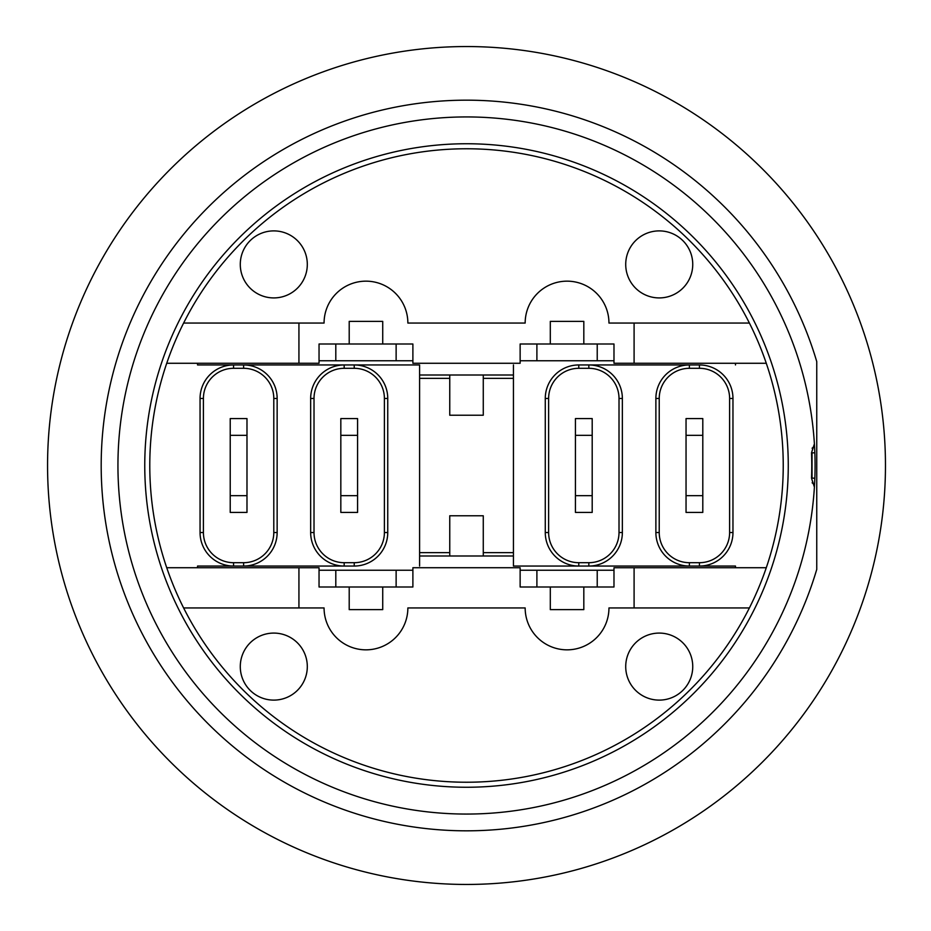 <?xml version="1.0" encoding="UTF-8"?>
<svg xmlns="http://www.w3.org/2000/svg" width="931" height="931" viewBox="0 0 931 931"><rect width="100%" height="100%" fill="white"/><g stroke="black" fill="none" stroke-linecap="round" stroke-linejoin="round"><path stroke-width="1.4" d="M520.138 344.005L520.138 360.763L536.896 360.763L536.896 344.005L520.138 344.005M536.896 344.005L597.225 344.005L597.225 360.763L536.896 360.763M597.225 360.763L613.983 360.763L613.983 344.005L597.225 344.005M520.138 363.276L520.138 360.763L520.138 363.276L412.887 363.276L412.887 344.005L396.129 344.005L396.129 360.763L335.8 360.763L335.8 344.005L319.042 344.005L319.042 360.763L335.8 360.763M335.8 344.005L396.129 344.005M396.129 360.763L412.887 360.763L412.887 363.276M319.042 363.276L319.042 360.763L319.042 363.276L166.73 363.276A316.726 316.726 0 0 1 183.616 323.057L298.932 323.057L298.932 363.276M412.887 586.995L412.887 570.238L396.129 570.238L396.129 586.995L412.887 586.995M396.129 586.995L335.8 586.995L335.8 570.238L396.129 570.238M335.8 570.238L319.042 570.238L319.042 586.995L335.8 586.995M412.887 567.724L412.887 570.238L412.887 567.724L520.138 567.724L520.138 586.995L536.896 586.995L536.896 570.238L520.138 570.238L520.138 567.724M702.8 435.336L702.8 418.578L686.042 418.578L686.042 435.336L702.8 435.336L702.8 495.664L686.042 495.664L686.042 435.336M686.042 495.664L686.042 512.422L702.8 512.422L702.8 495.664M592.197 435.336L592.197 418.578L575.439 418.578L575.439 435.336L592.197 435.336L592.197 495.664L575.439 495.664L575.439 435.336M575.439 495.664L575.439 512.422L592.197 512.422L592.197 495.664M597.225 586.995L613.983 586.995L613.983 570.238L597.225 570.238L597.225 586.995L536.896 586.995M536.896 570.238L597.225 570.238M230.225 495.664L230.225 512.422L246.983 512.422L246.983 495.664L230.225 495.664L230.225 435.336L246.983 435.336L246.983 495.664M246.983 435.336L246.983 418.578L230.225 418.578L230.225 435.336M689.394 364.952L689.394 368.304L699.449 368.304L699.449 364.952L689.394 364.952A33.516 33.516 0 0 0 655.878 398.468L655.878 532.532A33.516 33.516 0 0 0 689.394 566.048L699.449 566.048A33.516 33.516 0 0 0 732.965 532.532L732.965 398.468A33.516 33.516 0 0 0 699.449 364.952L578.791 364.952A33.516 33.516 0 0 0 545.275 398.468L545.275 532.532A33.516 33.516 0 0 0 578.791 566.048L588.846 566.048A33.516 33.516 0 0 0 622.362 532.532L622.362 398.468A33.516 33.516 0 0 0 588.846 364.952L588.846 368.304A30.164 30.164 0 0 1 619.01 398.468L622.362 398.468M699.449 566.048L735.478 566.048L699.449 566.048L699.449 562.696L689.394 562.696A30.164 30.164 0 0 1 659.229 532.532L659.229 398.468A30.164 30.164 0 0 1 689.394 368.304M233.576 364.952L197.547 364.952L233.576 364.952A33.516 33.516 0 0 0 200.06 398.468L200.06 532.532A33.516 33.516 0 0 0 233.576 566.048L243.631 566.048A33.516 33.516 0 0 0 277.147 532.532L277.147 398.468A33.516 33.516 0 0 0 243.631 364.952L233.576 364.952L233.576 368.304L243.631 368.304A30.164 30.164 0 0 1 273.795 398.468L273.795 532.532A30.164 30.164 0 0 1 243.631 562.696L233.576 562.696L233.576 566.048L197.547 566.048L233.576 566.048M243.631 562.696L243.631 566.048L354.234 566.048A33.516 33.516 0 0 0 387.75 532.532L387.75 398.468A33.516 33.516 0 0 0 354.234 364.952L243.631 364.952L243.631 368.304M354.234 364.952L419.59 364.952L354.234 364.952L354.234 368.304A30.164 30.164 0 0 1 384.398 398.468L384.398 532.532A30.164 30.164 0 0 1 354.234 562.696L344.179 562.696A30.164 30.164 0 0 1 314.015 532.532L314.015 398.468A30.164 30.164 0 0 1 344.179 368.304L354.234 368.304M449.754 552.642L419.59 552.642L419.59 555.993L449.754 555.993L449.754 515.774L483.27 515.774L483.27 555.993L513.435 555.993L513.435 552.642L483.27 552.642M483.27 555.993L449.754 555.993M419.59 375.007L419.59 378.358L449.754 378.358L449.754 375.007L419.59 375.007L419.59 364.952M483.27 378.358L513.435 378.358L513.435 375.007L483.27 375.007L483.27 415.226L449.754 415.226L449.754 378.358M513.435 378.358L513.435 552.642M419.59 552.642L419.59 378.358M344.179 368.304L344.179 364.952A33.516 33.516 0 0 0 310.663 398.468L310.663 532.532A33.516 33.516 0 0 0 344.179 566.048L344.179 562.696M449.754 375.007L483.27 375.007M513.435 555.993L513.435 566.048L578.791 566.048L513.435 566.048M419.59 566.048L419.59 555.993M513.435 364.952L513.435 375.007M619.01 398.468L619.01 532.532A30.164 30.164 0 0 1 588.846 562.696L588.846 566.048L689.394 566.048L689.394 562.696M735.478 363.276L634.092 363.276L634.092 323.057L749.397 323.057A316.726 316.726 0 0 1 766.283 363.276L735.478 363.276L735.478 364.952M735.478 566.048L735.478 567.724L766.283 567.724A316.726 316.726 0 0 1 749.397 607.943L634.092 607.943L634.092 567.724L735.478 567.724M197.547 364.952L197.547 363.276M197.547 567.724L298.932 567.724L298.932 607.943L183.616 607.943A316.726 316.726 0 0 1 166.73 567.724L197.547 567.724L197.547 566.048M166.73 567.724A316.726 316.726 0 0 1 166.73 363.276M613.983 363.276L613.983 360.763L613.983 363.276L634.092 363.276M319.042 567.724L319.042 570.238L319.042 567.724L298.932 567.724M613.983 570.238L613.983 567.724L613.983 570.238M273.795 297.92A33.516 33.516 0 0 1 244.772 247.646A33.516 33.516 0 0 1 302.819 247.646A33.516 33.516 0 0 1 273.795 297.92M273.795 700.112A33.516 33.516 0 0 1 244.772 649.838A33.516 33.516 0 0 1 302.819 649.838A33.516 33.516 0 0 1 273.795 700.112M659.229 700.112A33.516 33.516 0 0 1 630.206 649.838A33.516 33.516 0 0 1 688.253 649.838A33.516 33.516 0 0 1 659.229 700.112M659.229 297.92A33.516 33.516 0 0 1 630.206 247.646A33.516 33.516 0 0 1 688.253 247.646A33.516 33.516 0 0 1 659.229 297.92M634.092 607.943L608.955 607.943A41.895 41.895 0 0 1 567.06 649.838A41.895 41.895 0 0 1 525.165 607.943L407.859 607.943A41.895 41.895 0 0 1 365.964 649.838A41.895 41.895 0 0 1 324.069 607.943L298.932 607.943M634.092 567.724L613.983 567.724M298.932 323.057L324.069 323.057A41.895 41.895 0 0 1 365.964 281.162A41.895 41.895 0 0 1 407.859 323.057L525.165 323.057A41.895 41.895 0 0 1 567.06 281.162A41.895 41.895 0 0 1 608.955 323.057L634.092 323.057M349.206 344.005L349.206 321.381L382.722 321.381L382.722 344.005M550.302 344.005L550.302 321.381L583.818 321.381L583.818 344.005M766.283 363.276A316.726 316.726 0 0 1 766.283 567.724M583.818 586.995L583.818 609.619L550.302 609.619L550.302 586.995M382.722 586.995L382.722 609.619L349.206 609.619L349.206 586.995M749.397 607.943A316.726 316.726 0 0 1 183.616 607.943M812.053 478.115L814.846 478.22A348.566 348.566 0 0 0 814.846 452.78L814.427 444.296A348.566 348.566 0 0 0 466.512 116.934A348.566 348.566 0 0 0 118.016 458.424A348.566 348.566 0 0 0 452.373 813.775A348.566 348.566 0 0 0 814.427 486.704L814.846 478.22A348.566 348.566 0 0 1 814.427 486.704A4.19 4.19 0 0 0 812.949 483.247A4.19 4.19 0 0 1 814.427 486.704A4.19 4.19 0 0 0 812.949 483.247M812.949 447.753A4.19 4.19 0 0 0 814.427 444.296L814.264 444.296A4.19 4.166 90 0 1 812.123 448.218L813.182 447.264L811.529 452.792A345.25 345.25 0 0 1 811.529 478.208L813.194 483.736L812.135 482.805A4.19 4.166 90 0 1 814.264 486.704L814.427 486.704M811.529 478.208L814.264 486.704M814.497 445.344A348.566 348.566 0 0 1 814.846 452.78L812.053 452.885M814.264 444.296L811.529 452.792M183.616 323.057A316.726 316.726 0 0 1 749.397 323.057M816.755 569.388A365.324 365.324 0 0 1 102.876 430.436A365.324 365.324 0 0 1 816.755 361.612L816.755 569.388M466.512 884.45A418.95 418.95 0 0 1 103.69 256.025A418.95 418.95 0 0 1 829.335 256.025A418.95 418.95 0 0 1 466.512 884.45M340.827 495.664L340.827 512.422L357.585 512.422L357.585 495.664L340.827 495.664L340.827 435.336L357.585 435.336L357.585 495.664M357.585 435.336L357.585 418.578L340.827 418.578L340.827 435.336M233.576 562.696A30.164 30.164 0 0 1 203.412 532.532L200.06 532.532M277.147 532.532L273.795 532.532M203.412 532.532L203.412 398.468L200.06 398.468M277.147 398.468L273.795 398.468M203.412 398.468A30.164 30.164 0 0 1 233.576 368.304M354.234 566.048L354.234 562.696M314.015 532.532L310.663 532.532M387.75 532.532L384.398 532.532M314.015 398.468L310.663 398.468M387.75 398.468L384.398 398.468M655.878 398.468L659.229 398.468M699.449 368.304A30.164 30.164 0 0 1 729.613 398.468L732.965 398.468M655.878 532.532L659.229 532.532M729.613 398.468L729.613 532.532L732.965 532.532M729.613 532.532A30.164 30.164 0 0 1 699.449 562.696M578.791 364.952L578.791 368.304L588.846 368.304M619.01 532.532L622.362 532.532M545.275 398.468L548.627 398.468A30.164 30.164 0 0 1 578.791 368.304M545.275 532.532L548.627 532.532L548.627 398.468M588.846 562.696L578.791 562.696L578.791 566.048M578.791 562.696A30.164 30.164 0 0 1 548.627 532.532M466.512 143.746A321.754 321.754 0 0 1 788.266 465.5A321.754 321.754 0 0 1 466.512 787.254A321.754 321.754 0 0 1 144.759 465.5A321.754 321.754 0 0 1 466.512 143.746M812.041 452.78L812.041 478.22"/></g></svg>
